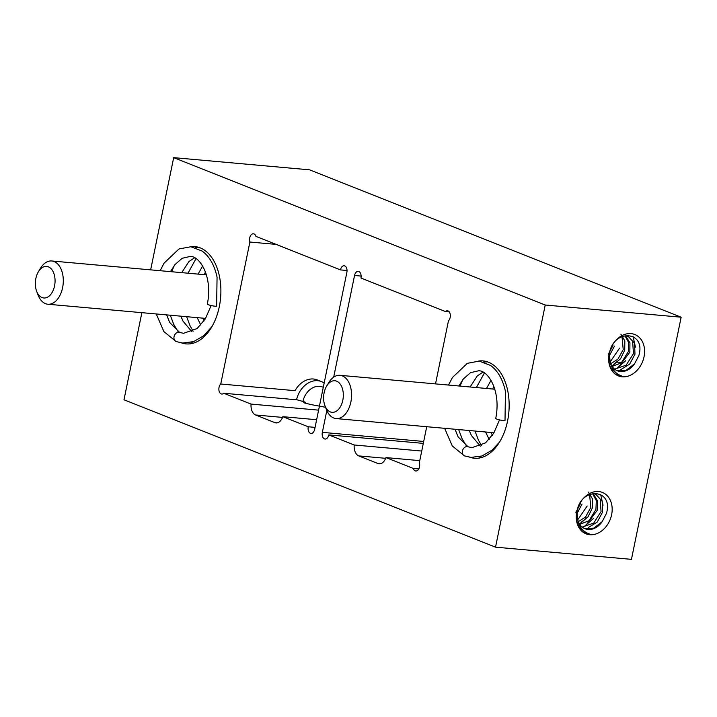 <?xml version="1.0" encoding="UTF-8"?>
<svg xmlns="http://www.w3.org/2000/svg" width="717" height="717" viewBox="0 0 717 717"><rect width="100%" height="100%" fill="white"/><g stroke="black" fill="none" stroke-linecap="round" stroke-linejoin="round"><path stroke-width="1.08" d="M160.142 270.712L164.041 263.175L178.99 248.96L190.839 246.756L202.104 251.04C209.463 256.417 214.446 265.102 217.063 277.103L216.624 306.186A4.885 0.69 -168.4 0 1 215.028 306.186A4.885 0.69 -168.4 0 1 209.947 305.227A4.885 0.69 -168.4 0 1 207.356 304.062C213.074 275.498 198.896 255.324 189.969 256.489L182.163 258.308L174.993 264.573L170.485 271.635M211.874 326.701L203.664 335.807L193.563 341.642L182.665 343.04L176.131 341.552A4.885 3.773 -68.4 0 1 176.077 341.534A4.885 3.773 -68.4 0 1 174.186 336.112A4.885 3.773 -68.4 0 1 178.847 332.249A4.885 3.773 -68.4 0 1 179.608 332.419A4.885 3.773 -68.4 0 1 179.68 332.446M448.528 385.065L452.427 377.527L467.376 363.313L479.225 361.108L490.491 365.392C497.849 370.77 502.832 379.454 505.449 391.455L505.01 420.547A4.885 0.69 -168.4 0 1 503.415 420.538A4.885 0.69 -168.4 0 1 498.333 419.579A4.885 0.69 -168.4 0 1 495.743 418.414C501.461 389.851 487.282 369.676 478.356 370.841L470.549 372.661L463.379 378.926L458.871 385.988M499.444 442.192L492.05 450.159L481.949 455.994L471.051 457.392L464.517 455.904A4.885 3.773 -68.4 0 1 464.464 455.887A4.885 3.773 -68.4 0 1 462.573 450.464A4.885 3.773 -68.4 0 1 467.233 446.601A4.885 3.773 -68.4 0 1 467.995 446.772A4.885 3.773 -68.4 0 1 468.067 446.799M323.268 387.359A17.047 13.175 111.6 0 0 319.594 386.32A17.047 13.175 111.6 0 0 302.888 401.565M296.551 399.781A21.716 16.778 -68.4 0 1 317.774 380.7A21.716 16.778 -68.4 0 1 321.458 381.578A21.716 16.778 -68.4 0 1 324.156 383.039M35.85 278.492A15.855 9.805 -84.9 0 0 36.639 291.236A15.855 9.805 -84.9 0 0 46.157 297.734A15.855 9.805 -84.9 0 0 54.555 285.904A15.855 9.805 -84.9 0 0 50.504 268.158A15.855 9.805 -84.9 0 0 38.386 271.779A15.855 9.805 -84.9 0 0 35.85 278.492M38.386 271.779L40.448 268.337A21.716 13.435 95.1 0 1 51.732 260.979A21.716 13.435 95.1 0 1 62.603 287.687A21.716 13.435 95.1 0 1 47.851 304.232A21.716 13.435 95.1 0 1 38.055 294.992L36.639 291.236M333.683 377.151L354.548 275.489A5.431 3.361 95.1 0 1 358.231 271.358A5.431 3.361 95.1 0 1 358.832 271.501A5.431 3.361 95.1 0 1 360.956 278.035L445.463 311.554A5.431 3.361 95.1 0 1 447.453 310.766A5.431 3.361 95.1 0 1 448.044 310.909A5.431 3.361 95.1 0 1 450.339 315.337A5.431 3.361 95.1 0 1 448.466 320.795L435.515 383.891M347.037 270.497L340.458 269.906A5.431 3.361 95.1 0 1 344.142 265.765A5.431 3.361 95.1 0 1 344.734 265.908A5.431 3.361 95.1 0 1 346.858 272.442L314.664 429.313A5.431 3.361 95.1 0 1 310.972 433.444A5.431 3.361 95.1 0 1 308.256 426.767L282.821 416.685L316.627 419.714M181.589 342.914A48.855 30.231 -84.9 0 0 186.106 343.891A48.855 30.231 -84.9 0 0 220.065 302.332A48.855 30.231 -84.9 0 0 200.195 247.858A48.855 30.231 -84.9 0 0 194.836 246.567A48.855 30.231 -84.9 0 0 190.283 246.711M469.814 457.249A48.855 30.231 -84.9 0 0 474.367 458.235A48.855 30.231 -84.9 0 0 508.326 416.667A48.855 30.231 -84.9 0 0 488.456 362.193A48.855 30.231 -84.9 0 0 483.097 360.911A48.855 30.231 -84.9 0 0 478.526 361.054M589.24 533.896L585.78 533.045L578.458 526.188C576.396 521.743 575.903 516.823 576.988 511.4C580.913 486.359 613.949 488.591 606.412 513.533L602.137 521.707A17.916 13.847 111.6 0 1 585.045 528.761A17.916 13.847 111.6 0 1 577.678 519.511C579.148 526.896 583.002 531.691 589.24 533.896L585.672 533M611.628 514.689A22.254 17.199 -68.4 0 1 589.786 534.712A22.254 17.199 -68.4 0 1 576.8 511.562A22.254 17.199 -68.4 0 1 598.641 491.548A22.254 17.199 -68.4 0 1 611.628 514.689M305.478 402.9L305.612 402.38L304.116 401.789L297.125 399.835L223.74 393.248A5.431 3.361 95.1 0 1 221.759 394.036A5.431 3.361 95.1 0 1 218.909 389.949A5.431 3.361 95.1 0 1 220.746 384.007L295.063 390.675A21.716 16.778 111.6 0 1 317.165 379.876L321.458 381.578M325.536 407.274L311.268 404.63L304.474 402.954L303.739 402.658L305.612 402.38M621.657 375.977L618.197 375.125L610.866 368.26C608.814 363.824 608.321 358.903 609.405 353.481C613.331 328.44 646.367 330.671 638.829 355.614L634.554 363.788A17.916 13.847 111.6 0 1 617.462 370.841A17.916 13.847 111.6 0 1 610.095 361.592C611.565 368.977 615.419 373.772 621.657 375.977L618.09 375.081M644.045 356.77A22.254 17.199 -68.4 0 1 622.204 376.792A22.254 17.199 -68.4 0 1 609.217 353.642A22.254 17.199 -68.4 0 1 631.059 333.629A22.254 17.199 -68.4 0 1 644.045 356.77M608.267 354.431L612.972 345.486M614.478 346.087L609.307 355.874M619.596 348.112L610.66 361.18M620.877 334.185L624.848 340.942L624.722 350.147L620.519 358.796L613.411 364.55M609.28 364.657L617.937 359.145L623.216 349.555L621.989 336.434M625.78 336.04L629.938 342.825L629.849 352.181L619.201 366.253M610.31 367.194L621.388 362.82L628.343 351.581L628.719 342.69L625.116 336.004M627.348 336.219L628.486 336.667L634.572 343.282L634.975 354.216L629.678 364.137L620.788 369.605M614.621 369.174L626.147 365.159L633.469 353.615L632.609 341.158M610.095 361.592L609.423 353.705M616.916 370.608L626.219 370.232L634.554 363.788M575.85 512.35L580.555 503.406M582.061 504.006L576.889 513.793M587.178 506.041L578.252 519.099M588.46 492.104L592.439 498.862L592.305 508.066L588.101 516.715L580.994 522.469M576.862 522.576L585.52 517.065L590.799 507.475L589.571 494.354M593.362 493.959L597.521 500.744L597.431 510.101L586.784 524.181M577.893 525.113L588.971 520.739L595.926 509.509L596.302 500.609L592.699 493.923M594.931 494.138L596.069 494.596L602.163 501.201L602.558 512.135L597.261 522.057L588.37 527.524M582.204 527.094L593.73 523.078L601.052 511.535L600.192 499.077M577.678 519.511L577.006 511.624M584.498 528.528L593.801 528.151L602.137 521.707M276.117 244.38L249.883 242.032A5.431 3.361 95.1 0 1 250.179 236.422A5.431 3.361 95.1 0 1 253.397 233.796A5.431 3.361 95.1 0 1 253.997 233.939A5.431 3.361 95.1 0 1 255.942 236.377L340.458 269.906M617.516 362.202A59.717 36.943 95.1 0 1 621.72 362.515M324.111 392.826A15.855 9.805 -84.9 0 0 324.9 405.58A15.855 9.805 -84.9 0 0 334.418 412.078A15.855 9.805 -84.9 0 0 342.816 400.247A15.855 9.805 -84.9 0 0 338.765 382.502A15.855 9.805 -84.9 0 0 326.638 386.122A15.855 9.805 -84.9 0 0 324.111 392.826M326.638 386.122L328.709 382.681A21.716 13.435 95.1 0 1 339.992 375.323A21.716 13.435 95.1 0 1 350.864 402.031A21.716 13.435 95.1 0 1 336.112 418.576A21.716 13.435 95.1 0 1 326.316 409.335L324.9 405.58M426.723 426.705L419.32 462.779A5.431 3.361 95.1 0 1 419.033 468.38A5.431 3.361 95.1 0 1 415.806 471.006A5.431 3.361 95.1 0 1 413.261 468.425L418.773 468.918M593.291 518.651L584.597 526.197L582.473 527.12M580.887 527.622L579.497 527.936M588.092 516.715L579.578 524.109M600.622 494.38L603.06 505.144M449.263 311.895L445.463 311.554M625.708 360.732L617.005 368.278L614.89 369.201M613.304 369.703L611.915 370.017M620.51 358.796L611.995 366.19M633.039 336.461L635.477 347.225M220.746 384.007L249.883 242.032M150.651 269.861L173.684 157.641L309.619 169.839L681.15 317.21L545.225 305.021L495.519 547.161L123.987 399.79L141.867 312.675M681.15 317.21L631.444 559.359L495.519 547.161M318.599 410.142L251.049 404.083L223.74 393.248M308.256 426.767L315.059 427.377M419.759 460.628L385.952 457.589L413.261 468.425M173.684 157.641L545.225 305.021M251.049 404.083A10.854 6.713 -84.9 0 0 255.602 414.991L274.817 422.618A10.854 6.713 -84.9 0 0 276.009 422.905A10.854 6.713 -84.9 0 0 282.821 416.685M423.299 443.384L328.753 434.905L354.189 444.988A10.854 6.713 -84.9 0 0 358.733 455.904L377.949 463.523A10.854 6.713 -84.9 0 0 379.141 463.809A10.854 6.713 -84.9 0 0 385.952 457.589M328.753 434.905A5.431 3.361 95.1 0 1 325.061 439.037A5.431 3.361 95.1 0 1 322.345 432.36L326.818 410.563M354.189 444.988L421.73 451.047M354.548 275.489L361.126 276.081M322.345 432.36L423.702 441.457M377.949 463.523L380.36 463.738M358.733 455.904L385.683 458.315M274.817 422.618L277.228 422.833M255.602 414.991L282.552 417.411M156.261 313.965L163.888 331.595L176.077 341.534M444.648 428.318L452.275 445.947L464.464 455.887M207.688 332.822L207.213 332.464M200.769 325.052L197.193 317.64M198.089 274.118L202.633 266.016M191.941 331.783L183.05 321.189L180.836 316.17M181.733 272.648L188.903 261.562L194.531 257.833M211.139 305.532L205.304 318.922L197.103 328.556L183.543 333.306L179.608 332.419M47.851 304.232L205.627 318.393M489.155 439.404L485.579 431.993M486.476 388.471L491.028 380.368M480.327 446.135L471.436 435.542L469.223 430.523M470.128 387.001L477.289 375.914L482.917 372.186M499.525 419.884L493.699 433.274L485.49 442.909L471.929 447.659L467.995 446.772M336.112 418.576L494.013 432.745M339.992 375.323L494.829 389.214M495.026 448.259L493.762 448.645M492.283 435.434L491.36 432.503M492.722 389.026L493.816 386.212M481.501 445.562L478.454 440.166L475.012 431.042M476.366 387.556L484.378 373.046M481.385 457.554L479.368 456.756M466.534 446.073L462.107 438.705L458.656 429.573M460.018 386.096L462.725 379.768M483.679 361.986L487.542 361.861M454.99 429.241L458.109 436.895L468.031 446.79M51.732 260.979L206.442 274.862M206.837 333.844L205.367 334.292M203.897 321.082L202.974 318.151M204.336 274.674L205.429 271.86M193.115 331.209L190.068 325.814L186.626 316.69M187.979 273.204L195.992 258.694M193.079 343.228L190.982 342.403M178.148 331.72L173.72 324.353L170.27 315.22M171.632 271.743L174.339 265.415M195.284 247.634L199.272 247.517M166.604 314.888L169.723 322.542L179.644 332.437"/></g></svg>
